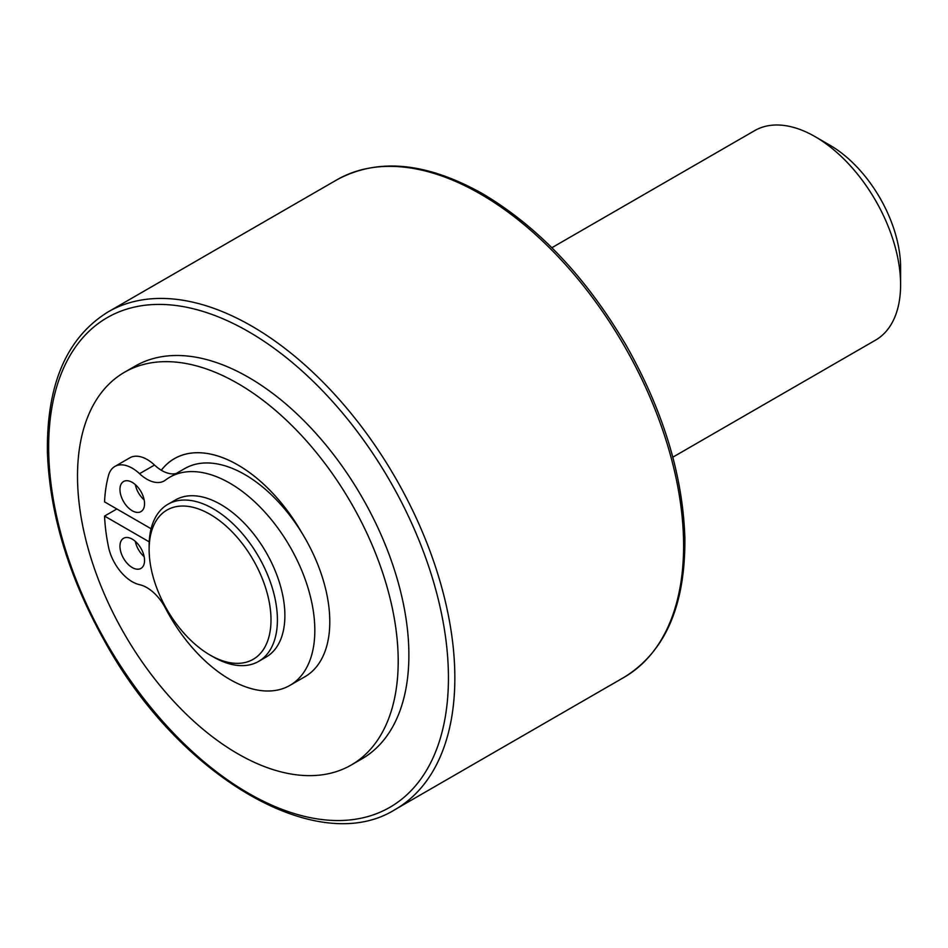 <?xml version="1.0" encoding="UTF-8"?>
<svg xmlns="http://www.w3.org/2000/svg" width="948" height="948" viewBox="0 0 948 948"><rect width="100%" height="100%" fill="white"/><g stroke="black" fill="none" stroke-linecap="round" stroke-linejoin="round"><path stroke-width="1.42" d="M900.6 284.767L900.6 267.478A99.777 57.603 -120 0 0 830.045 145.293L815.09 136.642A120.941 69.82 60 0 1 900.6 284.767A120.941 69.82 60 0 1 875.549 340.131L672.807 457.185M551.866 247.712L754.62 130.658A120.941 69.82 60 0 1 815.09 136.642M213.276 656.905A90.7 52.365 -120 0 1 213.264 656.905L210.065 655.056A86.173 49.746 60 0 1 149.132 549.52A86.173 49.746 60 0 1 210.065 514.337A86.173 49.746 60 0 1 270.998 619.874A86.173 49.746 60 0 1 210.065 655.056L213.276 656.905A90.7 52.365 -120 0 0 258.626 661.396A90.7 52.365 -120 0 0 258.626 556.666A90.7 52.365 -120 0 0 167.915 504.289A90.7 52.365 -120 0 0 149.132 545.811L149.132 549.52M258.626 661.396L266.104 657.071A90.7 52.365 -120 0 0 266.104 552.34A90.7 52.365 -120 0 0 175.404 499.975L167.915 504.289M351.234 765.024L361.923 758.862A226.762 130.919 -120 0 0 361.923 497.025A226.762 130.919 -120 0 0 135.173 366.106L124.484 372.268A226.762 130.919 -120 0 0 77.511 476.074A226.762 130.919 -120 0 0 176.494 704.281A226.762 130.919 -120 0 0 351.234 765.024A226.762 130.919 -120 0 0 351.234 503.187A226.762 130.919 -120 0 0 124.484 372.268M302.104 533.274A127.008 73.328 -120 0 0 174.349 458.654A127.008 73.328 -120 0 0 161.302 470.232A127.008 73.328 -120 0 1 174.361 458.642A126.985 73.316 -120 0 0 174.373 458.678A126.985 73.316 -120 0 0 161.326 470.244M237.865 464.947A126.985 73.316 -120 0 0 174.385 458.666L174.361 458.678A126.985 73.316 -120 0 1 301.831 532.823M135.315 484.594A17.384 10.037 -120 0 0 144.155 499.916M132.246 482.378A17.384 10.037 60 0 1 143.61 497.7A17.384 10.037 60 0 1 140.944 511.624A17.384 10.037 60 0 1 123.56 501.587A17.384 10.037 60 0 1 123.56 481.513A17.384 10.037 60 0 1 132.246 482.378M135.315 541.367A17.384 10.037 -120 0 0 144.155 556.689M132.246 539.151A17.384 10.037 60 0 1 143.61 554.473A17.384 10.037 60 0 1 140.944 568.409A17.384 10.037 60 0 1 123.56 558.372A17.384 10.037 60 0 1 123.56 538.298A17.384 10.037 60 0 1 132.246 539.151M149.227 541.865L104.553 516.067A167.583 96.755 -120 0 0 108.522 547.079A34.768 20.074 -120 0 0 139.546 584.679A34.768 20.074 60 0 1 165.473 608.213A120.183 69.382 -120 0 0 289.934 685.38A120.183 69.382 -120 0 0 289.934 546.605A120.183 69.382 -120 0 0 169.751 477.223A120.183 69.382 -120 0 0 165.473 480.067A34.768 20.074 60 0 1 164.241 480.897A34.768 20.074 60 0 1 139.546 473.68A34.768 20.074 -120 0 0 114.862 466.463A34.768 20.074 -120 0 0 108.522 475.446A167.583 96.755 -120 0 0 104.553 501.871L151.099 528.747M289.934 685.38L304.901 676.742A120.183 69.382 -120 0 0 304.901 537.966A120.183 69.382 -120 0 0 184.718 468.585L169.751 477.223M176.281 473.455A34.768 20.074 60 0 1 154.512 465.041A34.768 20.074 -120 0 0 129.829 457.825L114.862 466.463M104.553 516.067L116.841 508.969M624.116 677.299A287.22 165.829 -120 0 0 668.15 447.148A287.22 165.829 -120 0 0 480.506 194.044A287.22 165.829 -120 0 0 336.896 179.812C377.944 157.581 426.564 162.25 482.769 193.819C538.796 227.141 586.729 277.882 626.569 346.056C663.292 411.242 682.726 475.078 684.859 537.563C685.558 605.274 665.306 651.857 624.116 677.299L395.363 809.379A287.22 165.829 -120 0 0 439.386 579.216A287.22 165.829 -120 0 0 251.753 326.112A287.22 165.829 -120 0 0 108.143 311.88C66.953 337.334 46.701 383.916 47.4 451.615C49.533 514.1 68.967 577.936 105.69 643.123C180.274 777.763 318.611 858.059 395.363 809.379M248.542 331.658A282.694 163.21 -120 0 0 75.437 577.948A282.694 163.21 -120 0 0 421.659 777.834A282.694 163.21 -120 0 0 248.542 331.658M139.546 473.68L154.512 465.041M336.896 179.812L108.143 311.88"/></g></svg>

